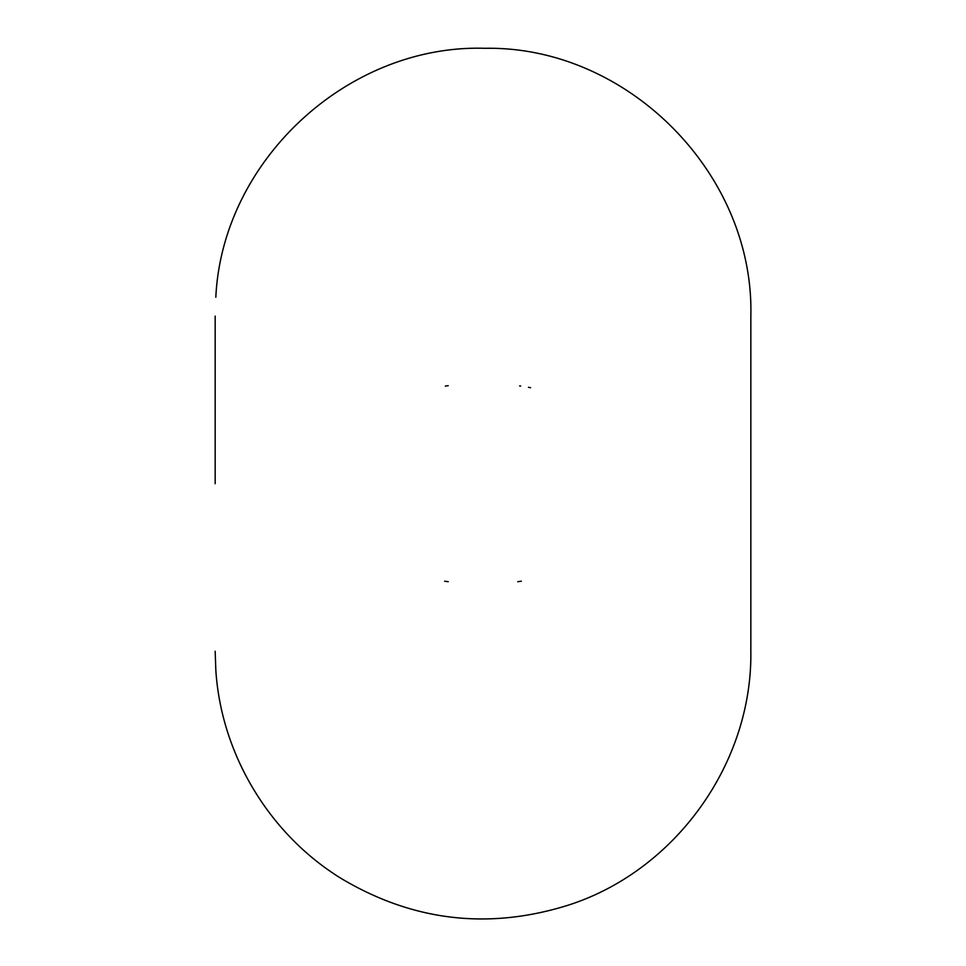 <?xml version="1.0" encoding="UTF-8"?>
<svg xmlns="http://www.w3.org/2000/svg" width="966" height="966" viewBox="0 0 966 966"><rect width="100%" height="100%" fill="white"/><g stroke="black" fill="none" stroke-linecap="round" stroke-linejoin="round"><path stroke-width="1.45" d="M521.362 581.206L517.776 581.701M448.224 581.701L444.638 581.206M528.499 387.306A267.836 267.836 0 0 1 530.588 387.68M519.587 385.929L520.65 386.074M448.224 385.688L445.338 386.074M215.164 483.688L215.164 316.124M215.164 651.253L215.829 670.126C221.202 754.349 269.333 834.31 341.227 878.492C412.736 921.117 488.241 930.065 567.73 905.335C674.932 871.32 752.478 763.708 750.836 651.253L750.836 316.136C754.458 173.747 627.465 45.776 485.065 48.3C348.086 44.05 222.289 160.356 215.829 297.25"/></g></svg>
